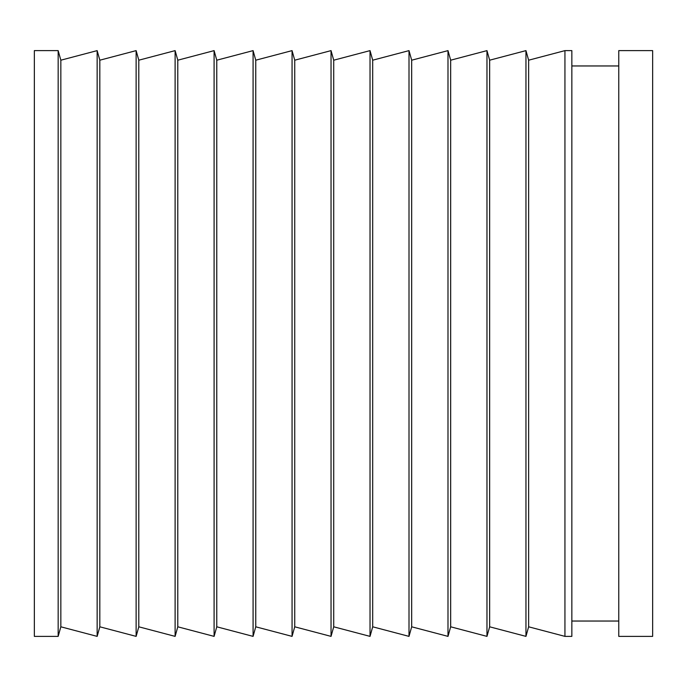 <?xml version="1.0" encoding="UTF-8"?>
<svg xmlns="http://www.w3.org/2000/svg" width="687" height="687" viewBox="0 0 687 687"><rect width="100%" height="100%" fill="white"/><g stroke="black" fill="none" stroke-linecap="round" stroke-linejoin="round"><path stroke-width="1.03" d="M618.764 636.377L652.65 636.377L652.65 50.623L618.764 50.623L618.764 636.377M571.85 621.039L618.764 621.039M618.764 65.961L571.85 65.961M564.937 636.377L571.85 636.377L571.85 50.623L564.937 50.623L528.629 60.198L525.959 50.623L489.642 60.198L486.971 50.623L450.663 60.198L447.993 50.623L411.676 60.198L409.005 50.623L372.697 60.198L370.027 50.623L333.719 60.198L331.04 50.623L294.732 60.198L292.061 50.623L255.753 60.198L253.082 50.623L216.766 60.198L214.095 50.623L177.787 60.198L175.116 50.623L138.8 60.198L136.129 50.623L99.821 60.198L97.15 50.623L60.842 60.198L58.163 50.623L34.35 50.623L34.35 636.377L58.163 636.377L60.842 626.802L97.15 636.377L99.821 626.802L136.129 636.377L138.8 626.802L175.116 636.377L177.787 626.802L214.095 636.377L216.766 626.802L253.082 636.377L255.753 626.802L292.061 636.377L294.732 626.802L331.04 636.377L333.719 626.802L370.027 636.377L372.697 626.802L409.005 636.377L411.676 626.802L447.993 636.377L450.663 626.802L486.971 636.377L489.642 626.802L525.959 636.377L528.629 626.802L564.937 636.377L564.937 50.623M58.163 50.623L58.163 636.377M60.842 60.198L60.842 626.802M97.15 50.623L97.15 636.377M99.821 60.198L99.821 626.802M136.129 50.623L136.129 636.377M138.8 60.198L138.8 626.802M175.116 50.623L175.116 636.377M177.787 60.198L177.787 626.802M214.095 50.623L214.095 636.377M216.766 60.198L216.766 626.802M253.082 50.623L253.082 636.377M255.753 60.198L255.753 626.802M292.061 50.623L292.061 636.377M294.732 60.198L294.732 626.802M331.04 50.623L331.04 636.377M333.719 60.198L333.719 626.802M370.027 50.623L370.027 636.377M372.697 60.198L372.697 626.802M409.005 50.623L409.005 636.377M411.676 60.198L411.676 626.802M447.993 50.623L447.993 636.377M450.663 60.198L450.663 626.802M486.971 50.623L486.971 636.377M489.642 60.198L489.642 626.802M525.959 50.623L525.959 636.377M528.629 60.198L528.629 626.802"/></g></svg>
